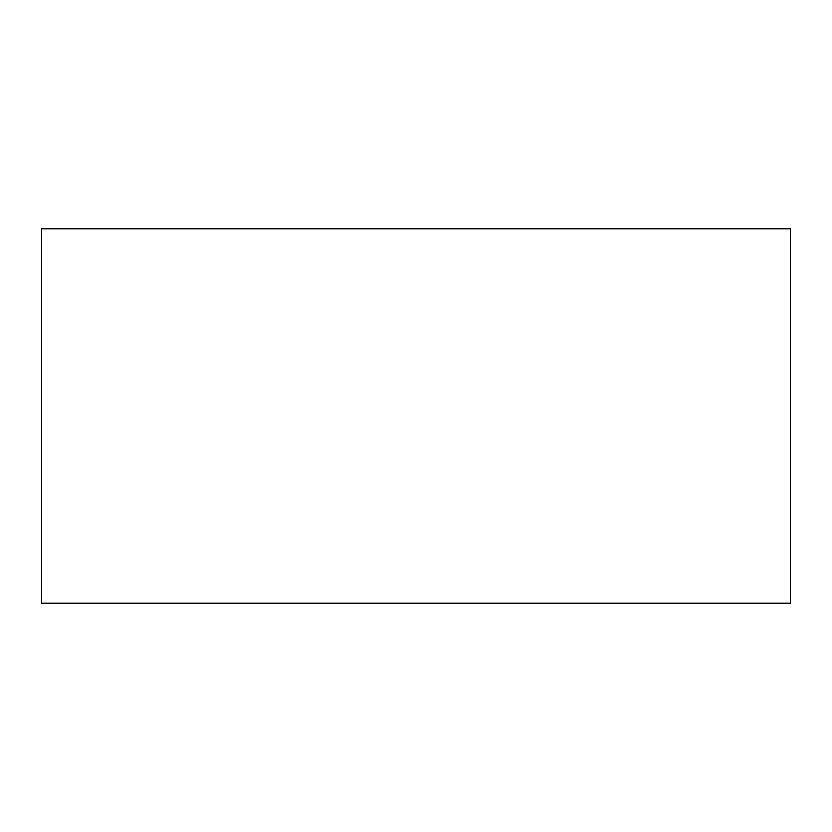 <?xml version="1.0" encoding="UTF-8"?>
<svg xmlns="http://www.w3.org/2000/svg" width="832" height="832" viewBox="0 0 832 832"><rect width="100%" height="100%" fill="white"/><g stroke="black" fill="none" stroke-linecap="round" stroke-linejoin="round"><path stroke-width="1.25" d="M41.6 228.8L41.6 603.2L790.4 603.2L790.4 228.8L41.6 228.8"/></g></svg>
